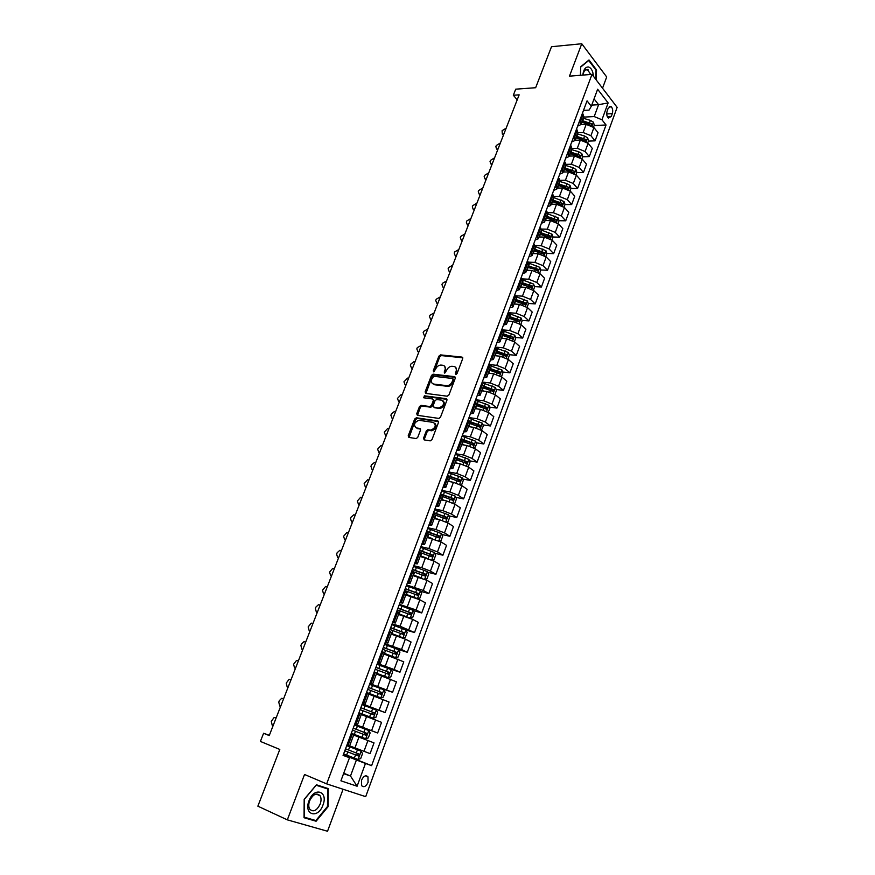<?xml version="1.0" encoding="UTF-8"?>
<svg xmlns="http://www.w3.org/2000/svg" width="875" height="875" viewBox="0 0 875 875"><rect width="100%" height="100%" fill="white"/><g stroke="black" fill="none" stroke-linecap="round" stroke-linejoin="round"><path stroke-width="1.31" d="M455.831 374.412L457.056 373.527L462.711 358.619L462.033 357.098L440.53 354.889L438.889 356.147L433.245 370.814L433.759 371.886L435.619 369.097C436.789 366.581 438.517 365.236 440.825 365.061L442.859 365.28C445.058 365.794 445.758 367.423 444.959 370.147L444.227 372.061L444.675 373.144L446.622 370.333C447.792 367.795 449.542 366.439 451.872 366.275L453.95 366.483C456.181 367.008 456.892 368.648 456.094 371.405L455.361 373.33L455.831 374.412M368.069 782.359L367.97 776.836C365.783 774.812 363.639 775.917 361.539 780.128L361.627 785.652C363.836 787.686 365.98 786.592 368.069 782.359M423.522 438.255L424.167 439.884L430.238 440.869L431.987 439.611L438.462 422.548L437.795 420.93L416.402 417.78L414.684 419.027L408.22 435.794L408.844 437.413L416.238 438.583L417.758 437.325L420.525 430.084L419.891 428.466L416.325 427.919C413.273 425.13 414.083 422.581 418.764 420.273L433.333 422.395C436.483 425.173 435.684 427.744 430.948 430.117L427.842 429.712L426.3 430.981L423.522 438.255L424.375 439.917M602.536 88.211L606.692 76.967L581.766 43.75L551.502 46.714L535.653 87.719L515.703 89.173L513.33 95.244L519.148 94.85L269.248 735.569L263.594 733.272L260.4 741.42L279.792 749.448L257.863 806.17L287.328 819.853L327.534 831.25L343.077 789.261M581.766 43.75L569.472 76.158L591.992 74.375L326.659 783.88L304.533 774.484L287.328 819.853M447.191 396.2L448.941 394.931L455.273 378.219L454.606 376.666L433.07 374.172L431.473 375.43L425.141 391.869L425.775 393.411L447.191 396.2M446.917 400.269L440.508 417.156L438.933 418.425L417.353 415.308L416.73 413.722L419.464 406.602L421.028 405.344L429.942 406.558L431.517 405.289L433.333 400.553L432.688 398.978L423.719 397.786L424.386 395.817L446.25 398.683L446.917 400.269M608.158 108.27L607.152 111.016C606.342 114.144 606.769 116.517 608.431 118.136L611.308 116.375L612.303 113.641C613.112 110.502 612.686 108.128 611.002 106.52L608.158 108.27M591.992 74.375L617.138 107.362L365.695 796.666L326.659 783.88M583.505 110.414L589.072 110.097L591.314 106.258L587.059 100.855L343.077 755.398L349.497 757.706L343.219 755.038M591.314 106.258L597.636 89.239L608.136 102.922L601.945 119.777L594.202 116.561L583.592 117.119M594.125 125.552L606.047 124.983L601.945 119.777M606.047 124.983L371.613 765.658L365.466 763.448L357.098 786.231L340.911 780.817L349.497 757.706M269.347 735.306L263.594 733.272M513.33 95.244L517.212 99.794M591.741 105.098L598.587 104.694L594.059 98.875M594.202 116.561L598.587 104.694L608.136 102.922M343.733 773.227L350.492 776.005L356.409 759.992L343.317 754.775M363.956 751.352L367.938 740.545L374.019 742.875L370.081 753.627L349.639 745.85M367.938 740.545L351.028 734.081M354.637 724.402L377.65 732.998L354.703 724.227M377.65 732.998L381.555 722.345L361.287 714.547M362.119 704.331L385.153 712.556L362.305 703.817M385.153 712.556L389.036 702.002L368.867 694.181M372.192 685.333L392.591 692.289L369.852 683.572M392.591 692.289L396.441 681.822L376.381 673.991M387.406 668.106L399.973 672.197L394.133 669.495L377.333 663.502M399.973 672.197L403.78 661.828L383.83 653.975M397.72 649.316L407.28 652.28L401.516 649.48L384.748 643.617M407.28 652.28L411.064 641.998L405.333 639.133L391.213 634.123M391.409 633.598L402.97 637.82L405.442 637.197L407.192 632.472L405.913 630L414.531 632.538L400.072 626.227L392.098 623.886M414.531 632.538L418.283 622.333L412.617 619.369L398.53 614.458M413.241 610.575L421.728 612.959L416.084 609.952L399.394 604.341M421.728 612.959L425.436 602.842L419.836 599.78L405.792 594.945M420.503 591.325L428.848 593.545L423.281 590.439L406.613 584.948M428.848 593.545L432.534 583.516L427 580.355L412.989 575.608M427.7 572.228L435.925 574.295L430.412 571.091L421.772 567.711L413.787 565.72M435.925 574.295L439.567 564.353L434.098 561.094L420.12 556.423M434.831 553.284L442.925 555.209L437.478 551.906L428.881 548.538L420.886 546.656M442.925 555.209L446.545 545.344L441.142 541.997L427.197 537.414M441.886 534.494L449.881 536.277L444.5 532.886L435.936 529.528L427.93 527.756M449.881 536.277L453.469 526.498L448.12 523.064L439.578 519.695L434.219 518.558M448.886 515.856L456.772 517.508L451.445 514.03L442.925 510.672L434.919 509.009M456.772 517.508L460.327 507.806L455.044 504.284L446.534 500.927L441.175 499.855M455.82 497.361L463.608 498.892L458.347 495.327L449.859 491.969L441.853 490.427M463.608 498.892L467.141 489.278L461.902 485.658L453.436 482.311L448.077 481.316M462.7 479.03L470.378 480.441L465.183 476.777L456.728 473.43L448.722 471.986M470.378 480.441L473.889 470.892L468.716 467.184L460.283 463.848L454.923 462.919M469.514 460.83L477.105 462.131L471.964 458.38L463.553 455.044L455.536 453.698M477.105 462.131L480.583 452.67L475.464 448.875L467.075 445.539L461.781 444.686M476.262 442.783L483.777 443.975L478.691 440.136L470.312 436.811L462.295 435.564M483.777 443.975L487.211 434.591L482.158 430.708L473.812 427.383L468.442 426.584M482.967 424.878L490.383 425.961L485.352 422.045L477.017 418.72L469 417.583M490.383 425.961L493.795 416.653L488.808 412.694L480.484 409.38L475.114 408.647M489.595 407.116L496.945 408.1L491.969 404.097L483.667 400.783L475.65 399.744M496.945 408.1L500.336 398.869L495.392 394.822L487.113 391.519L481.742 390.852M496.18 389.495L503.453 390.381L498.531 386.302L490.273 382.988L482.245 382.047M503.453 390.381L506.811 381.227L501.922 377.103L493.675 373.8L488.305 373.198M502.709 372.017L509.895 372.805L505.039 368.648L496.814 365.345L488.786 364.503M509.895 372.805L513.231 363.727L508.408 359.527L500.194 356.223L494.823 355.688M509.173 354.67L516.305 355.37L511.492 351.138L503.3 347.845L495.283 347.091M516.305 355.37L519.608 346.358L514.828 342.081L506.658 338.789L501.287 338.319M515.594 337.466L522.648 338.078L517.902 333.769L509.742 330.477L501.714 329.82M522.648 338.078L525.93 329.142L521.216 324.789L513.067 321.508L507.697 321.092M521.959 320.392L528.948 320.917L524.256 316.531L516.13 313.25L508.102 312.681L509.819 315.383M528.948 320.917L532.208 312.058L527.538 307.628L519.433 304.347L514.052 303.997M528.27 303.461L535.205 303.898L530.556 299.436L522.462 296.166L514.97 295.717M535.205 303.898L538.431 295.105L533.816 290.609L525.744 287.339L520.362 287.044M534.527 286.65L541.395 287.022L536.802 282.483L528.752 279.212L521.773 278.873M541.395 287.022L544.6 278.294L540.039 273.722L532 270.452L526.63 270.222M540.728 269.97L547.553 270.266L543.003 265.661L534.986 262.402L528.467 262.15M547.553 270.266L550.725 261.603L546.208 256.966L538.212 253.706L532.831 253.531M546.886 253.433L553.656 253.641L549.161 248.97L541.177 245.711L535.008 245.547M553.656 253.641L556.806 245.055L552.344 240.341L544.37 237.092L539 236.972M553 237.005L559.705 237.158L555.264 232.411L547.312 229.163L541.428 229.064M559.705 237.158L562.833 228.627L558.425 223.847L550.484 220.609L545.114 220.544M559.038 220.719L565.72 220.795L561.323 215.983L553.405 212.734L547.739 212.702M565.72 220.795L568.827 212.33L564.452 207.484L556.555 204.247L551.173 204.247M564.998 204.553L571.681 204.553L567.328 199.675L559.442 196.448L553.93 196.47M571.681 204.553L574.755 196.164L570.434 191.253L562.57 188.016L557.2 188.07M570.916 188.508L577.588 188.442L573.289 183.498L565.447 180.272L560.022 180.348M577.588 188.442L580.65 180.119L576.373 175.142L568.542 171.916L563.172 172.025M576.778 172.583L583.461 172.463L579.206 167.453L571.397 164.227L566.016 164.358L564.517 161.328M583.461 172.463L586.491 164.194L582.269 159.152L574.47 155.936L569.089 156.1M582.608 156.789L589.291 156.592L585.08 151.528L577.292 148.312L571.922 148.498M589.291 156.592L592.298 148.4L588.12 143.292L580.344 140.088L574.973 140.295M588.394 141.105L595.066 140.853L590.909 135.723L583.155 132.519L577.784 132.748M595.066 140.853L598.052 132.716L593.917 127.553L586.184 124.348L580.814 124.611M343.58 773.642L350.492 776.005L357.098 786.231M577.631 126.153L580.803 124.622L579.37 121.483M571.714 142.023L574.875 140.547L573.42 137.463M565.753 158.025L568.903 156.603L567.416 153.562M559.748 174.136L562.887 172.78L561.367 169.783M553.689 190.389L556.817 189.088L555.275 186.134M547.586 206.762L550.703 205.516L549.128 202.628M541.439 223.256L544.534 222.086L542.938 219.242M535.238 239.892L538.322 238.777L536.692 235.987M528.981 256.659L532.066 255.609L530.392 252.875M522.681 273.558L525.755 272.573L524.048 269.894M516.337 290.598L519.389 289.68L517.661 287.055M509.928 307.77L512.969 306.917L511.208 304.347M503.475 325.084L506.505 324.297L504.711 321.792M496.978 342.541L499.986 341.83L498.159 339.369M490.416 360.139L493.413 359.494L491.553 357.098M483.798 377.88L486.773 377.3L484.881 374.97M477.137 395.762L480.091 395.27L478.166 392.995M470.411 413.798L473.353 413.372L471.395 411.163M463.63 431.987L466.561 431.637L464.559 429.483M456.794 450.319L459.714 450.045L457.68 447.967M449.903 468.814L452.802 468.617L450.734 466.605M442.958 487.463L445.834 487.342L443.723 485.395M435.947 506.264L438.802 506.231L436.658 504.35M428.881 525.23L431.714 525.273L429.538 523.458M421.75 544.348L424.572 544.48L422.352 542.741M414.564 563.642L417.364 563.85L415.1 562.188M407.312 583.089L410.091 583.395L407.794 581.798M399.995 602.711L402.752 603.105L400.411 601.584M392.612 622.508L395.358 622.989L392.973 621.545M385.175 642.469L387.898 643.037L385.47 641.67M377.672 662.616L380.363 663.272L377.902 661.981M370.092 682.927L372.772 683.681L370.267 682.478M362.458 703.423L365.105 704.277L362.556 703.15M354.747 724.095L357.383 725.047L354.78 724.008M548.461 236.917L549.128 236.928M541.877 253.269L543.025 253.302M527.68 267.389L536.845 269.806M528.15 286.311L530.6 286.442M521.084 303.002L524.267 303.198M513.887 319.791L517.825 320.086M506.559 336.689L511.186 337.083M499.078 353.686L504.252 354.189M491.422 370.781L497.033 371.394M483.591 387.975L489.661 388.708M476.339 405.355L482.125 406.12M469.787 422.964L474.425 423.642M463.181 440.716L466.517 441.241M456.323 458.577L458.38 458.927M448.569 476.427L449.958 476.689M452.069 499.625L451.642 498.148L440.486 494.353M343.438 754.436L371.613 765.658M583.8 116.583L582.455 113.225M448.044 386.378L447.464 386.302M577.894 132.431L576.516 129.139M571.955 148.422L570.544 145.173M565.961 164.522L562.887 172.78M559.913 180.764L558.447 177.614M553.831 197.127L552.333 194.031M547.695 213.62L546.164 210.58M541.505 230.234L539.941 227.259M535.27 246.991L533.673 244.081M528.981 263.889L527.363 261.023M522.648 280.908L520.986 278.108M516.261 298.08L514.566 295.334M503.333 332.828L501.572 330.203M496.781 350.416L494.988 347.856M490.186 368.145L488.359 365.652M482.891 387.745L493.008 391.398L493.675 389.725L483.525 386.05L481.666 383.6M476.831 404.053L474.928 401.691M470.061 422.22L468.125 419.934M463.247 440.552L461.267 438.342M456.367 459.036L454.355 456.892M449.433 477.673L447.377 475.606M442.433 496.464L440.344 494.473M435.378 515.419L433.245 513.505M428.269 534.538L426.092 532.689M421.094 553.82L418.873 552.048M413.853 573.267L411.6 571.583M406.558 592.878L404.261 591.27M399.197 612.664L396.856 611.144M391.77 632.625L389.386 631.181M380.363 663.272L384.289 652.728L381.85 651.405M376.72 673.072L374.238 671.792M365.105 704.277L369.097 693.547L366.57 692.377M357.383 725.047L361.408 714.219L358.837 713.136M353.642 735.088L349.584 746.003L346.938 745.052M356.409 759.992L365.466 763.448M596.159 79.844L596.531 69.945L589.006 59.97L580.727 66.741L580.409 75.294L580.716 67.069L588.733 60.517L596.039 70.175L595.7 79.242M316.105 821.231L328.092 806.673L328.278 788.616L316.433 784.788L304.183 799.334L304.041 817.731L316.105 821.231L312.441 819.558M595.897 70L596.531 69.945M327.491 806.4L328.092 806.673M456.148 374.391L456.969 372.105L455.798 367.478M444.675 366.242L445.823 370.847L445.091 372.761L444.227 372.061M462.798 357.798L441.394 355.6L439.753 356.858L434.12 371.503L433.245 370.814M455.361 377.344L433.945 374.861L432.348 376.119L425.939 393.444M452.998 379.564L452.528 378.481L433.716 376.272L431.747 379.159C430.938 381.894 431.616 383.534 433.792 384.081L447.038 385.689C449.345 385.481 451.073 384.125 452.222 381.609L452.998 379.564L453.862 380.264L453.031 378.886M432.939 383.841L433.792 384.081M453.862 380.264L453.097 382.309C451.948 384.814 450.22 386.17 447.912 386.378L434.678 384.77M433.355 399.492L434.219 401.22L432.403 405.956L430.839 407.225L421.914 406.011L420.361 407.258L417.55 415.33M446.983 399.35L425.272 396.484L424.091 397.83M438.823 407.794L439.261 407.816C444.062 405.497 444.883 402.948 441.722 400.181L436.581 399.503L434.995 400.772L433.18 405.519L433.836 407.105L440.147 408.494C444.577 406.634 445.605 404.141 443.242 401.023M439.709 408.461L434.722 407.772M434.798 423.216C437.238 426.3 436.253 428.827 431.845 430.773L428.739 430.369L427.197 431.627L424.43 438.9M420.591 429.089L417.222 428.564M438.528 421.575L417.123 418.425L415.581 419.672L409.073 437.445M593.545 127.127L594.289 125.114L593.381 122.161L590.417 120.367L583.188 118.223M503.836 134.094L502.327 134.072L502.086 130.703L506.133 128.198M581.744 122.095L591.456 125.497L591.839 123.889L582.302 120.597M581.963 121.516L591.839 123.889M587.738 142.877L588.525 140.744L587.606 137.791L584.62 136.019L577.369 133.853M498.05 148.925L496.584 148.892L495.852 146.661L496.311 145.469L500.369 142.975M575.925 137.736L585.659 141.159L586.053 139.552L576.483 136.238M576.155 137.134L586.053 139.552M497.58 150.139L497.481 149.341M581.886 158.747L582.717 156.483L581.787 153.552L578.791 151.78L571.517 149.592M492.231 163.855L490.798 163.822L490.033 161.536L490.503 160.344L494.561 157.861M570.052 153.508L579.808 156.942L580.223 155.334L570.62 151.988M570.292 152.873L580.223 155.334M491.772 165.014L491.673 164.27M575.991 174.737L576.866 172.353L575.925 169.422L572.906 167.661L565.611 165.452M486.369 178.894L484.98 178.85L484.17 176.531L484.641 175.328L488.72 172.856M563.839 172.003L563.238 171.828M564.145 169.4L573.913 172.845L574.35 171.227L564.714 167.869M564.397 168.733L574.35 171.227M485.931 179.998L485.833 179.309M570.052 190.848L570.97 188.333L570.019 185.423L566.989 183.662L559.661 181.431M480.452 194.042L479.117 193.998L478.275 191.636L478.745 190.422L482.825 187.972M557.944 188.059L557.277 187.862M558.184 185.413L567.984 188.869L568.433 187.25L558.753 183.87M558.447 184.713L568.433 187.25M480.047 195.092L479.938 194.469M593.425 76.256C592.977 71.061 591.325 67.966 588.503 66.981C585.397 66.861 583.505 69.562 582.816 75.097M590.789 74.473L587.3 69.442C585.08 69.322 583.658 71.203 583.045 75.086M309.006 800.789C303.33 815.008 318.095 819.273 322.962 805.066C328.573 791.142 314.092 786.439 309.006 800.789M309.63 800.822C308.459 804.158 308.481 806.925 309.695 809.123C313.261 812.459 316.761 810.775 320.184 804.07C321.355 800.713 321.311 797.945 320.086 795.747C316.564 792.455 313.075 794.15 309.63 800.822M316.411 784.809L327.666 788.955L327.491 806.455L315.875 820.553L304.183 817.163L304.325 799.345L316.181 785.247L327.666 788.955M564.058 207.091L565.031 204.444L564.069 201.545L553.667 197.542M474.502 209.3L473.2 209.256L472.325 206.839L472.806 205.625L476.886 203.186M552.005 204.247L551.261 204.017M552.18 201.556L562.002 205.023L562.461 203.405L552.759 200.003M552.453 200.812L562.461 203.405M474.119 210.295L474.009 209.727M558.02 223.453L559.048 220.686L558.064 217.787L547.63 213.773M468.508 224.667L467.25 224.623L466.342 222.162L466.823 220.938L470.914 218.509M546.022 220.555L545.202 220.303M546.12 217.82L555.964 221.309L556.445 219.68L546.711 216.256M546.416 217.044L556.445 219.68M551.939 239.958L553.011 237.048L552.016 234.172L541.538 230.136M462.47 240.155L461.256 240.111L460.305 237.606L460.797 236.359L464.888 233.953M539.995 236.994L539.098 236.72M540.028 234.216L549.883 237.716L550.386 236.075L540.608 232.63M540.323 233.406L550.386 236.075M545.803 256.583L546.93 253.542L545.923 250.677L535.369 246.608M456.378 255.763L455.219 255.708L454.234 253.148L454.716 251.902L458.817 249.506M533.936 253.564L532.941 253.258M533.881 250.731L543.758 254.242L544.283 252.613L534.472 249.145M534.188 249.889L544.283 252.613M539.623 273.339L540.794 270.156L539.788 267.312L529.047 263.189M450.253 271.48L449.137 271.414L448.109 268.822L448.602 267.564L452.714 265.18M527.822 270.277L526.739 269.927M534.691 270.911L535.128 269.741L537.589 270.911L538.125 269.27L528.281 265.781M528.008 266.514L538.125 269.27M533.4 290.238L534.625 286.912L533.597 284.069L522.561 279.869M444.073 287.317L443.013 287.252L441.941 284.594L442.433 283.336L446.556 280.962M521.675 287.12L520.483 286.738M521.434 284.167L531.366 287.711L531.923 286.059L522.036 282.559M521.773 283.259L531.923 286.059M527.122 307.267L528.391 303.8L527.352 300.978L515.878 296.636M437.85 303.264L436.844 303.198L435.728 300.497L436.231 299.228L440.344 296.866M515.495 304.095L514.183 303.669M515.134 301.087L525.087 304.642L525.667 302.991L515.747 299.458M515.495 300.136L525.667 302.991M520.789 324.428L522.113 320.819L521.062 318.008L508.955 313.491L505.575 322.569M431.583 319.342L430.62 319.266L429.472 316.52L429.975 315.23L434.098 312.9M509.272 321.213L507.828 320.742M508.791 318.139L518.766 321.705L519.356 320.053L509.403 316.498M509.162 317.155L519.356 320.053M514.402 341.731L515.791 337.98L514.719 335.18L501.856 330.466M425.272 335.541L424.342 335.453L423.161 332.664L423.664 331.362L427.798 329.044M503.005 338.472L501.419 337.958M502.392 335.333L512.389 338.909L513.002 337.258L503.016 333.681M502.775 334.305L513.002 337.258M507.97 359.177L509.414 355.272L508.331 352.494L495.064 347.659M418.906 351.859L417.988 351.761L416.806 348.917L417.32 347.616L421.455 345.308M496.705 355.873L494.966 355.305M495.95 352.658L505.98 356.267L506.614 354.605L496.573 350.995M496.344 351.597L504.809 354.419L505.291 355.72M506.614 354.605L504.809 354.419L506.614 354.605M501.484 376.764L502.983 372.717L501.889 369.939L488.567 365.083M412.486 368.298L411.567 368.189L410.397 365.312L410.911 363.989L414.05 361.594L415.056 361.703M490.361 373.428L488.458 372.794M489.453 370.136L499.516 373.756L500.172 372.094L490.077 368.452M489.858 369.031L498.356 371.875L498.827 373.198M494.955 394.494L496.497 390.294L495.392 387.527L482.027 382.648M406.022 384.869L405.103 384.748L403.944 381.817L407.553 378.098L408.614 378.219M483.995 391.125L481.895 390.436M483.317 386.597L491.848 389.473L492.308 390.819M488.25 412.289L489.967 408.013L488.841 405.267L475.42 400.345M399.514 401.559L398.595 401.439L397.447 398.453L401.012 394.734L402.128 394.866M477.597 408.986L475.278 408.209M476.284 405.497L486.434 409.172L487.123 407.498L476.875 403.769M476.733 404.316L485.363 407.258L485.745 408.581M481.436 430.205L483.372 425.873L482.234 423.15L468.77 418.195M392.952 418.381L392.033 418.25L390.895 415.22L391.42 413.875L394.417 411.491L395.588 411.644M471.166 426.989L468.606 426.125M469.623 423.391L479.806 427.098L480.517 425.414L469.963 421.575M470.083 422.177L478.669 425.108L479.117 426.486M474.556 448.284L476.733 443.887L475.584 441.175L462.066 436.198M386.345 435.334L385.427 435.192L384.289 432.119L387.778 428.378L388.992 428.542M464.712 445.167L461.891 444.205M462.908 441.448L473.134 445.167L473.867 443.483L462.678 439.425M463.236 440.136L471.997 443.144L472.445 444.544M467.633 466.506L468.42 466.419L470.039 462.044L468.869 459.353L455.295 454.344M379.673 452.43L378.755 452.266L377.639 449.148L381.084 445.397L382.353 445.572M458.248 463.498L455.109 462.416M456.138 459.637L466.397 463.389L467.152 461.705L454.913 457.297M455.973 458.128L465.412 461.398L465.708 462.755M460.633 484.892L461.661 484.772L463.291 480.353L462.098 477.673L448.481 472.642M372.958 469.645L372.05 469.47L370.934 466.298L371.47 464.92L374.336 462.547L375.648 462.744M451.784 482.005L448.273 480.791M448.864 481.458L448.12 481.206M449.312 477.991L459.616 481.764L460.381 480.069L447.442 475.431M448.12 476.12L458.489 479.664L458.916 481.108M453.589 503.442L454.836 503.267L456.477 498.816L455.284 496.158L441.602 491.083M366.188 487.003L365.28 486.817L364.175 483.591L367.533 479.828L368.9 480.047M445.309 500.686L441.383 499.308M442.4 500.095L441.23 499.702M442.433 496.486L452.769 500.292L453.556 498.586L440.552 493.905M446.48 522.156L447.956 521.927L449.608 517.431L448.394 514.784L434.667 509.688M359.373 504.492L358.455 504.295L357.361 501.025L360.686 497.252L362.108 497.481M438.867 519.553L434.427 517.989M435.947 518.93L434.295 518.35M435.345 515.091L445.867 518.973L446.677 517.267L433.606 512.531M433.464 512.914L444.752 516.797L445.167 518.284M439.316 541.023L441.022 540.728L442.684 536.2L441.459 533.575L427.678 528.445M352.494 522.123L351.586 521.905L350.503 518.591L351.05 517.18L353.784 514.817L355.25 515.047M432.458 538.606L427.416 536.823M429.548 537.95L427.295 537.152M427.602 533.652L438.9 537.808L439.731 536.102L426.606 531.311M426.475 531.672L437.795 535.587L438.2 537.108M432.086 560.066L434.022 559.694L435.706 555.133L434.459 552.519L420.623 547.356M345.559 539.886L344.652 539.667L343.58 536.288L346.828 532.514L348.338 532.766M426.256 557.922L420.35 555.822M423.216 557.178L420.241 556.117M418.961 552.103L431.889 556.806L432.731 555.089L419.552 550.244M419.431 550.572L430.784 554.553L431.178 556.095M424.802 579.272L426.967 578.823L428.673 574.219L427.405 571.627L413.514 566.431M338.581 557.802L337.663 557.561L336.613 554.137L337.17 552.705L339.806 550.353L341.381 550.616M421.936 578.112L413.219 574.973M417.014 576.636L413.12 575.247M411.742 571.189L424.812 575.958L425.677 574.241L412.431 569.352M412.322 569.647L423.719 573.661L424.102 575.236M420.328 590.964L417.495 598.642L419.858 598.117L421.575 593.469L420.295 590.898L406.35 585.67M331.538 575.848L330.63 575.597L329.58 572.119L332.741 568.323L334.359 568.608M417.233 598.555L406.033 594.289M411.02 596.367L405.945 594.53M404.556 590.472L417.67 595.284L418.556 593.556L405.256 588.612M405.158 588.875L416.577 592.944L416.948 594.541M409.358 617.903L412.683 617.575L414.411 612.894L413.12 610.334L399.109 605.073M324.439 594.048L323.531 593.786L322.492 590.253L325.62 586.458L327.283 586.753M407.017 617.017L398.705 613.977M410.233 618.155L398.781 613.78M397.316 609.908L410.473 614.764L411.37 613.036L398.005 608.037M397.928 608.267L409.391 612.391L409.741 614.02M403.025 637.809L405.88 629.934L391.825 624.641M317.286 612.391L316.378 612.117L315.361 608.53L315.93 607.053L318.434 604.723L320.152 605.03M402.97 637.82L391.475 633.423M389.998 629.519L403.211 634.419L404.13 632.68L390.709 627.627M390.633 627.823L402.139 632.002L402.478 633.653M384.048 653.384L395.642 657.661L398.147 656.983L399.908 652.225L398.573 649.709L384.464 644.372M310.067 630.886L309.17 630.591L308.153 626.948L311.205 623.142L312.966 623.47M395.642 657.661L384.092 653.253M382.627 649.294L395.883 654.237L396.823 652.498L383.338 647.391M383.283 647.544L394.822 651.777L395.139 653.472M376.622 673.345L388.248 677.677L390.786 676.944L392.558 672.142L391.213 669.648L377.048 664.278M302.805 649.523L301.897 649.217L300.902 645.52L301.481 644.022L303.909 641.703L305.714 642.053M388.248 677.677L376.655 673.236M375.189 669.244L388.5 674.231L389.462 672.481L375.911 667.319M375.867 667.45L387.439 671.727L387.734 673.455M368.802 693.35L380.8 697.856L383.359 697.08L385.153 692.234L383.786 689.762L369.556 684.359M295.477 668.314L294.569 667.997L293.584 664.245L296.559 660.428L298.408 660.778M380.8 697.856L367.828 692.913M367.697 689.369L381.041 694.4L382.025 692.65L368.419 687.433M368.386 687.52L379.991 691.852L380.253 693.623M358.958 712.808L373.275 718.211L375.867 717.391L377.672 712.502L376.294 710.052L362.009 704.616M288.083 687.269L287.175 686.941L286.213 683.112L289.144 679.295L291.047 679.667M373.275 718.211L358.969 712.764M360.128 709.669L373.527 714.744L374.522 712.983L360.861 707.711M360.839 707.755L372.488 712.152L372.706 713.967M365.695 738.752L351.334 733.272L365.695 738.752L368.32 737.877L370.136 732.944L368.736 730.516L354.397 725.047M279.727 706.027L280.634 706.366L279.727 706.027L278.775 702.144L279.366 700.612L281.673 698.316L283.62 698.709M352.494 730.144L365.947 735.273L366.964 733.491L353.227 728.164L364.908 732.627L365.061 734.519M343.623 753.955L358.05 759.478L360.697 758.548L362.534 753.572L361.113 751.166L346.708 745.653M361.113 751.166L346.719 745.631M275.231 717.555L276.128 717.905L274.137 717.5L271.272 721.328L272.223 725.266L273.12 725.627M344.794 750.794L358.302 755.978L359.33 754.195L345.538 748.803M359.33 754.195L357.667 753.528L356.53 755.278L344.805 750.761M354.944 747.917L358.947 737.122M362.633 727.191L366.603 716.483M370.256 706.65L374.183 696.03M377.803 686.284L381.708 675.763M385.295 666.094L389.156 655.659M392.711 646.078L396.55 635.731M400.072 626.227L403.867 615.978M407.367 606.561L411.13 596.4M414.597 587.048L418.338 576.975M421.772 567.711L425.48 557.725M428.881 548.538L432.556 538.628M435.936 529.528L439.578 519.695M442.925 510.672L446.534 500.927M449.859 491.969L453.436 482.311M456.728 473.43L460.283 463.848M463.553 455.044L467.075 445.539M470.312 436.811L473.812 427.383M477.017 418.72L480.484 409.38M483.667 400.783L487.113 391.519M490.273 382.988L493.675 373.8M496.814 365.345L500.194 356.223M503.3 347.845L506.658 338.789M509.742 330.477L513.067 321.508M516.13 313.25L519.433 304.347M522.462 296.166L525.744 287.339M528.752 279.212L532 270.452M534.986 262.402L538.212 253.706M541.177 245.711L544.37 237.092M547.312 229.163L550.484 220.609M553.405 212.734L556.555 204.247M559.442 196.448L562.57 188.016M565.447 180.272L568.542 171.916M571.397 164.227L574.47 155.936M577.292 148.312L580.344 140.088M583.155 132.519L586.184 124.348M580.125 122.413L583.198 114.166M590.909 135.723L593.917 127.553M585.08 151.528L588.12 143.292M574.175 138.381L577.281 130.058M579.206 167.453L582.269 159.152M568.192 154.47L571.309 146.081M573.289 183.498L576.373 175.142M562.144 170.68L565.294 162.236M567.328 199.675L570.434 191.253M556.062 187.02L559.234 178.511M561.323 215.983L564.452 207.484M549.927 203.492L553.12 194.917M555.264 232.411L558.425 223.847M543.736 220.106L546.962 211.455M549.161 248.97L552.344 240.341M537.502 236.841L540.75 228.113M543.003 265.661L546.208 256.966M531.223 253.706L534.494 244.923M536.802 282.483L540.039 273.722M524.891 270.714L528.183 261.855M530.556 299.436L533.816 290.609M518.503 287.864L521.828 278.928M524.256 316.531L527.538 307.628M512.061 305.145L515.419 296.144M517.902 333.769L521.216 324.789M511.492 351.138L514.828 342.081M499.023 340.134L502.436 330.991M505.039 368.648L508.408 359.527M492.428 357.853L495.873 348.622M498.531 386.302L501.922 377.103M485.778 375.714L489.245 366.406M491.969 404.097L495.392 394.822M479.073 393.717L482.562 384.333M485.352 422.045L488.808 412.694M472.303 411.873L475.836 402.413M478.691 440.136L482.158 430.708M465.489 430.183L469.044 420.645M471.964 458.38L475.464 448.875M458.609 448.645L462.197 439.031M465.183 476.777L468.716 467.184M451.675 467.261L455.284 457.57M458.347 495.327L461.902 485.658M444.686 486.041L448.328 476.262M451.445 514.03L455.044 504.284M437.631 504.984L441.306 495.108M444.5 532.886L448.12 523.064M430.511 524.081L434.219 514.128M437.478 551.906L441.142 541.997M423.336 543.342L427.077 533.302M430.412 571.091L434.098 561.094M416.106 562.767L419.869 552.639M423.281 590.439L427 580.355M408.8 582.367L412.606 572.152M416.084 609.952L419.836 599.78M401.439 602.131L405.278 591.828M408.833 629.628L412.617 619.369M394.012 622.07L397.884 611.68M401.516 649.48L405.333 639.133M386.52 642.184L390.425 631.706M394.133 669.495L397.983 659.061M378.963 662.473L382.9 651.908M386.684 689.697L390.567 679.175M371.339 682.948L375.309 672.284M379.181 710.073L383.097 699.453M363.65 703.598L367.653 692.836M371.602 730.625L375.55 719.906M355.884 724.434L359.931 713.573M348.053 745.456L352.133 734.508M606.725 113.947L612.303 113.641M607.261 116.583L611.308 116.375M456.969 372.105L456.094 371.405M445.823 370.847L444.959 370.147M439.753 356.858L438.889 356.147M441.459 355.6L440.595 354.9M462.777 357.711L462.033 357.098M456.236 374.03L455.361 373.33M426.027 392.536L425.141 391.869M432.348 376.119L431.473 375.43M434.055 374.861L433.18 374.172M455.328 377.245L454.606 376.666M447.53 386.345L446.655 385.667M453.097 382.309L452.222 381.609M417.627 414.378L416.73 413.722M420.361 407.258L419.464 406.602M422.067 406.022L421.181 405.355M430.675 407.214L429.789 406.547M432.403 405.956L431.517 405.289M434.219 401.22L433.333 400.553M425.359 396.495L424.473 395.817M446.95 399.23L446.25 398.683M427.197 431.627L426.3 430.981M428.947 430.38L428.039 429.723M431.309 430.741L430.412 430.095M420.525 428.925L419.891 428.466M409.139 436.439L408.22 435.794M415.581 419.672L414.684 419.027M417.298 418.436L416.402 417.78M438.473 421.433L437.795 420.93M502.906 134.137L503.541 134.848M592.025 125.956L593.403 122.238M582.641 120.695L583.516 118.322M581.197 124.556L582.083 122.183M589.542 122.741L590.417 120.367M497.131 148.958L497.766 149.647M586.217 141.706L587.628 137.867M576.822 136.325L577.708 133.941M575.367 140.23L576.264 137.834M583.745 138.403L584.62 136.019M491.302 163.877L491.947 164.566M580.355 157.588L581.809 153.617M570.959 152.086L571.856 149.691M569.494 156.012L570.391 153.606M577.905 154.186L578.791 151.78M577.128 156.264L577.336 155.706M485.439 178.905L486.095 179.583M574.438 173.589L575.947 169.498M565.053 167.967L565.95 165.55M563.577 171.927L564.484 169.498M572.009 170.089L572.906 167.661M571.211 172.255L571.452 171.62M479.533 194.042L480.189 194.72M568.487 189.711L570.041 185.489M559.092 183.98L560 181.53M557.616 187.961L558.523 185.522M566.081 186.112L566.989 183.662M565.239 188.377L565.512 187.655M473.583 209.3L474.25 209.956M562.483 205.964L564.091 201.611M553.098 200.102L554.006 197.641M551.6 204.127L552.519 201.655M560.109 202.256L561.017 199.795M559.223 204.63L559.53 203.82M467.589 224.656L468.256 225.312M556.445 222.338L558.097 217.864M547.05 216.355L547.969 213.883M545.541 220.413L546.47 217.919M554.083 218.542L555.002 216.059M553.164 221.003L553.503 220.106M461.541 240.133L462.219 240.778M550.342 238.842L552.048 234.237M540.958 232.739L541.888 230.245M539.438 236.819L540.367 234.314M548.013 234.938L548.931 232.444M547.061 237.508L547.422 236.523M455.459 255.73L456.148 256.364M544.206 255.478L545.956 250.742M534.811 249.244L535.752 246.728M533.28 253.367L534.22 250.841M541.888 251.475L542.817 248.948M540.903 254.144L541.297 253.072M449.334 271.436L450.023 272.059M538.005 272.256L539.809 267.378M528.62 265.891L529.561 263.353M527.078 270.036L528.019 267.498M535.719 268.133L536.659 265.595M443.155 287.262L443.855 287.875M531.77 289.155L533.619 284.145M522.386 282.658L523.337 280.109M520.822 286.847L521.784 284.277M529.506 284.933L530.447 282.373M528.434 287.809L528.905 286.552M436.931 303.198L437.642 303.811M525.47 306.195L527.373 301.044M516.097 299.567L517.048 296.986M514.522 303.778L515.484 301.197M523.239 301.864L524.191 299.283M522.134 304.85L522.627 303.494M430.664 319.266L431.375 319.867L430.62 319.266M519.137 323.367L521.084 318.084M509.753 316.608L510.716 314.016M508.167 320.863L509.141 318.248M516.917 318.927L517.88 316.323M515.78 322.022L516.305 320.578M424.342 335.453L425.064 336.044M512.739 340.692L514.752 335.245M503.366 333.791L504.339 331.166M501.769 338.067L502.742 335.442M510.552 336.131L511.525 333.506M509.37 339.336L509.939 337.794M417.988 351.761L418.709 352.341M506.297 358.137L508.353 352.559M496.923 351.105L497.897 348.469M495.316 355.425L496.3 352.778M504.131 353.478L505.116 350.831M502.906 356.781L503.519 355.141M411.567 368.189L412.311 368.769M499.8 375.736L501.911 370.005M490.427 368.561L491.411 365.903M488.808 372.914L489.803 370.245M497.667 370.956L498.652 368.288M496.398 374.38L497.033 372.641M498.356 371.875L500.139 372.072M405.103 384.748L405.858 385.306M493.248 393.477L495.414 387.603M483.875 386.159L484.881 383.48M482.245 390.545L483.252 387.855M491.138 388.577L492.133 385.886M489.825 392.12L490.514 390.283M491.848 389.473L493.631 389.692M398.595 401.439L399.35 401.986M486.642 411.37L488.873 405.333M477.28 403.9L478.286 401.198M475.628 408.319L476.645 405.617M484.564 406.35L485.559 403.638M483.208 410.003L483.93 408.056M485.286 407.225L487.069 407.455M392.033 418.25L392.798 418.786M479.981 429.406L482.267 423.216M470.619 421.794L471.636 419.059M468.967 426.245L469.984 423.511M477.936 424.255L478.942 421.531M476.536 428.028L477.291 425.983M478.669 425.108L480.452 425.37M385.427 435.192L386.192 435.717M473.266 447.584L475.606 441.241M463.914 439.819L464.931 437.073M462.241 444.314L463.269 441.558M471.242 442.323L472.27 439.567M469.809 446.217L470.597 444.062M471.997 443.144L473.78 443.428M378.755 452.266L379.531 452.78M466.495 465.927L468.902 459.419M457.144 458.008L458.183 455.23M455.459 462.536L456.498 459.758M464.505 460.534L465.533 457.756M463.017 464.548L463.859 462.284M465.27 461.333L467.053 461.639M372.05 469.47L372.827 469.984M459.67 484.411L462.131 477.739M450.33 476.339L451.369 473.539M448.623 480.911L449.673 478.111M457.713 478.887L458.741 476.087M456.181 483.033L457.056 480.659M458.489 479.664L460.272 479.992M365.28 486.817L366.067 487.309M452.791 503.048L455.306 496.223M443.45 494.823L444.5 492.012M441.733 499.439L442.783 496.606M450.855 497.405L451.905 494.583M449.28 501.67L450.198 499.188M451.642 498.148L453.425 498.498M358.455 504.295L359.253 504.777M445.845 521.85L448.427 514.85M436.516 513.472L437.577 510.628M434.787 518.12L435.848 515.266M443.942 516.075L445.003 513.231M442.323 520.472L443.275 517.88M444.752 516.797L446.534 517.169M351.586 521.905L352.395 522.386M438.845 540.805L441.492 533.641M429.527 532.262L430.588 529.397M427.777 536.955L428.848 534.078M436.975 534.898L438.036 532.033M435.302 539.427L436.308 536.714M437.795 535.587L439.578 535.992M344.652 539.667L345.472 540.127M431.78 559.934L434.492 552.584M422.472 551.217L423.544 548.33M420.711 555.953L421.794 553.055M429.953 553.886L431.025 550.987M428.225 558.534L429.275 555.712M430.784 554.553L432.567 554.969M337.663 557.561L338.494 558.009M424.67 579.206L427.438 571.692M415.363 570.336L416.445 567.427M413.58 575.105L414.673 572.184M422.866 573.027L423.948 570.106M421.094 577.806L422.177 574.875M423.719 573.661L425.491 574.109M330.63 575.597L331.461 576.034M408.188 589.619L409.281 586.677M406.394 594.42L407.498 591.478M415.712 592.342L416.806 589.389M413.93 597.155L415.023 594.202M416.577 592.944L418.359 593.425M323.531 593.786L324.373 594.212M410.288 618.144L413.153 610.4M400.947 609.066L402.052 606.091M399.153 613.911L400.258 610.936M408.505 611.811L409.609 608.847M406.711 616.667L407.816 613.692M409.391 612.391L411.163 612.894M316.378 612.117L317.231 612.533M393.652 628.677L394.767 625.68M391.836 633.566L392.952 630.569M401.242 631.455L402.347 628.458M399.427 636.355L400.542 633.347M402.139 632.002L403.911 632.527M309.17 630.591L310.023 630.995M395.708 657.65L398.606 649.775M386.302 648.452L387.417 645.433M384.464 653.384L385.591 650.355M393.903 651.263L395.03 648.244M392.077 656.206L393.203 653.177M394.822 651.777L396.594 652.334M301.897 649.217L302.772 649.611M388.314 677.655L391.245 669.714M378.875 668.402L380.012 665.361M377.027 673.378L378.164 670.327M386.509 671.245L387.636 668.194M384.661 676.233L385.798 673.17M387.439 671.727L389.211 672.306M294.569 667.997L295.444 668.38M380.866 697.834L383.819 689.828M371.394 688.527L372.531 685.453M369.523 693.547L370.672 690.462M379.05 691.403L380.188 688.33M377.191 696.423L378.328 693.35M379.991 691.852L381.763 692.464M287.175 686.941L288.072 687.291M373.341 718.2L376.327 710.106M363.836 708.827L364.984 705.731M361.955 713.891L363.114 710.784M371.525 711.736L372.673 708.63M369.644 716.8L370.792 713.694M372.488 712.152L374.248 712.786M365.761 738.73L368.769 730.581M356.223 729.302L357.383 726.184M354.32 734.409L355.48 731.281M363.934 732.244L365.094 729.116M362.042 737.352L363.202 734.223M364.908 732.627L366.68 733.294M358.116 759.445L361.145 751.22M348.534 749.962L349.705 746.812M346.62 755.114L347.791 751.953M356.278 752.938L357.438 749.777M354.364 758.089L355.534 754.928M356.53 755.278L358.302 755.978M365.477 775.819L367.97 776.836M580.803 124.622L583.866 116.386M574.875 140.547L577.97 132.256M568.903 156.603L572.02 148.236M556.817 189.088L559.978 180.589M550.703 205.516L553.886 196.952M544.534 222.086L547.75 213.456M538.322 238.777L541.559 230.081M532.066 255.609L535.325 246.838M525.755 272.573L529.036 263.736M519.389 289.68L522.703 280.766M512.969 306.917L516.316 297.938M506.505 324.297L509.873 315.241M499.986 341.83L503.377 332.697M493.413 359.494L496.836 350.284M486.773 377.3L490.23 368.025M480.091 395.27L483.58 385.908M473.353 413.372L476.864 403.944M466.561 431.637L470.105 422.122M459.714 450.045L463.28 440.453M452.802 468.617L456.4 458.948M445.834 487.342L449.466 477.586M438.802 506.231L442.466 496.387M431.714 525.273L435.411 515.353M424.572 544.48L428.291 534.472M417.364 563.85L421.116 553.755M410.091 583.395L413.875 573.213M402.752 603.105L406.58 592.834M395.358 622.989L399.208 612.631M387.898 643.037L391.781 632.592M372.772 683.681L376.731 673.05M609.252 106.619L611.002 106.52M441.394 355.6L440.53 354.889M433.945 374.861L433.07 374.172M447.912 386.378L447.038 385.689M421.914 406.011L421.028 405.344M430.839 407.225L429.942 406.558M425.272 396.484L424.386 395.817M440.147 408.494L439.261 407.816M428.739 430.369L427.842 429.712M431.845 430.773L430.948 430.117M417.123 418.425L416.227 417.769M502.327 134.072L503.387 135.253M496.584 148.892L497.623 150.03M490.798 163.822L491.816 164.905M484.98 178.85L485.975 179.889M479.117 193.998L480.08 194.994M585.298 69.978L588.087 69.748M316.148 794.041L320.086 795.747M473.2 209.256L474.152 210.197M467.25 224.623L468.18 225.52M461.256 240.111L462.153 240.964M455.219 255.708L456.094 256.506M449.137 271.414L449.98 272.18M443.013 287.252L443.822 287.962M436.844 303.198L437.62 303.866M498.4 371.897L500.172 372.094M491.903 389.506L493.675 389.725M485.363 407.258L487.123 407.498M478.767 425.163L480.517 425.414M472.117 443.209L473.867 443.483M465.412 461.398L467.152 461.705M458.642 479.752L460.381 480.069M451.828 498.247L453.556 498.586M444.948 516.895L446.677 517.267M438.014 535.708L439.731 536.102M431.014 554.673L432.731 555.089M423.959 573.803L425.677 574.241M416.85 593.097L418.556 593.556M409.675 612.555L411.37 613.036M402.434 632.177L404.13 632.68M395.139 651.973L396.823 652.498M387.767 671.934L389.462 672.481M380.341 692.07L382.025 692.65M372.848 712.381L374.522 712.983M365.291 732.867L366.964 733.491"/></g></svg>
